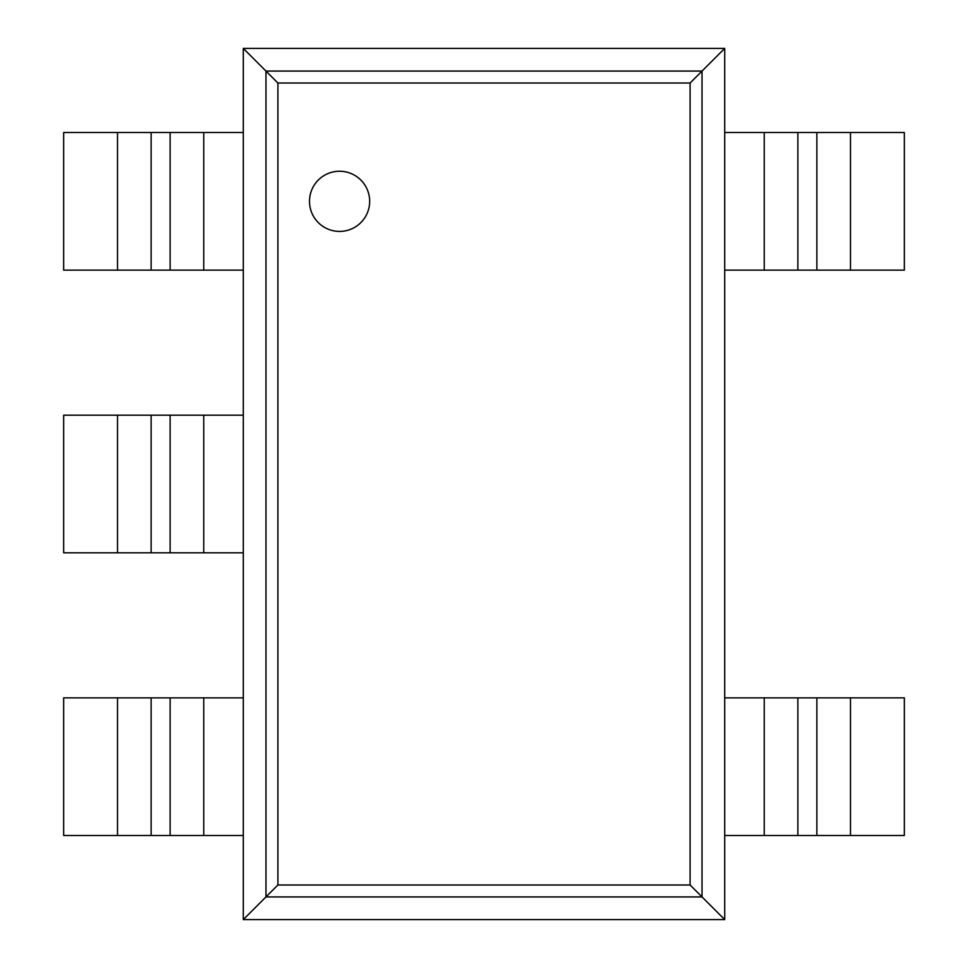 <?xml version="1.0" encoding="UTF-8"?>
<svg xmlns="http://www.w3.org/2000/svg" width="968" height="968" viewBox="0 0 968 968"><rect width="100%" height="100%" fill="white"/><g stroke="black" fill="none" stroke-linecap="round" stroke-linejoin="round"><path stroke-width="1.45" d="M724.705 48.4L724.705 919.6L243.295 919.6L243.295 48.4L277.901 83.006L690.099 83.006L724.705 48.4L243.295 48.4M243.295 919.6L277.901 884.994L277.901 83.006M724.705 919.6L690.099 884.994L690.099 83.006M369.667 201.32A30.093 30.093 0 0 0 324.534 175.268A30.093 30.093 0 0 0 324.534 227.383A30.093 30.093 0 0 0 369.667 201.32M203.752 270.145L63.67 270.145L63.67 132.495L243.295 132.495L243.295 270.145L203.752 270.145L203.752 132.495M203.752 552.825L63.67 552.825L63.67 415.175L243.295 415.175L243.295 552.825L203.752 552.825L203.752 415.175M203.752 835.505L63.67 835.505L63.67 697.855L243.295 697.855L243.295 835.505L203.752 835.505L203.752 697.855M850.485 270.145L850.485 132.495L904.33 132.495L904.33 270.145L764.248 270.145L764.248 132.495L724.705 132.495L724.705 270.145L764.248 270.145M850.485 132.495L764.248 132.495M850.485 835.505L850.485 697.855L904.33 697.855L904.33 835.505L764.248 835.505L764.248 697.855L724.705 697.855L724.705 835.505L764.248 835.505M850.485 697.855L764.248 697.855M265.97 896.925L265.97 71.075L702.03 71.075L702.03 896.925L265.97 896.925M277.901 884.994L690.099 884.994M117.515 270.145L117.515 132.495M151.129 270.145L151.129 132.495M170.138 270.145L170.138 132.495M117.515 552.825L117.515 415.175M151.129 552.825L151.129 415.175M170.138 552.825L170.138 415.175M117.515 835.505L117.515 697.855M151.129 835.505L151.129 697.855M170.138 835.505L170.138 697.855M816.871 270.145L816.871 132.495M797.862 270.145L797.862 132.495M816.871 835.505L816.871 697.855M797.862 835.505L797.862 697.855"/></g></svg>
